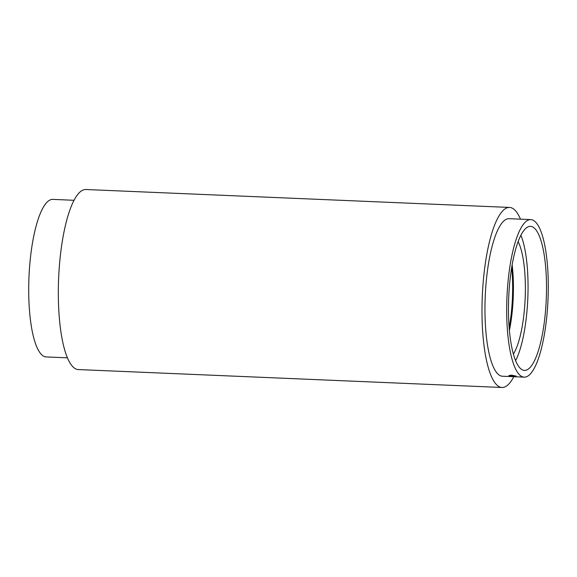 <?xml version="1.0" encoding="UTF-8"?>
<svg xmlns="http://www.w3.org/2000/svg" width="577" height="577" viewBox="0 0 577 577"><rect width="100%" height="100%" fill="white"/><g stroke="black" fill="none" stroke-linecap="round" stroke-linejoin="round"><path stroke-width="0.87" d="M513.804 376.709A90.106 23.506 -87.6 0 1 501.961 387.484A90.106 23.506 -87.6 0 1 483.079 283.487A90.106 23.506 -87.6 0 1 509.57 207.439A90.106 23.506 -87.6 0 1 520.468 219.173M501.961 387.484L78.292 369.561A90.106 23.506 -87.6 0 1 59.409 265.571A90.106 23.506 -87.6 0 1 85.908 189.516L509.57 207.439M67.401 357.827L46.174 356.932A78.84 20.563 -87.6 0 1 29.658 265.939A78.84 20.563 -87.6 0 1 52.839 199.39L74.058 200.291M511.611 375.165L508.835 375.526L513.487 376.319L516.242 376.125L511.611 375.165M509.152 327.772A63.073 16.452 92.4 0 0 511.871 306.827A63.073 16.452 92.4 0 0 511.705 267.54M512.152 264.879A61.948 16.156 -87.6 0 1 512.672 306.697A61.948 16.156 -87.6 0 1 509.383 330.462M526.909 227.526L527.941 226.927M545.64 309.553A72.082 18.803 92.4 0 0 530.537 226.357A72.082 18.803 92.4 0 0 509.34 287.202A72.082 18.803 92.4 0 0 524.45 370.398A72.082 18.803 92.4 0 0 545.64 309.553M515.607 360.704A72.082 18.803 92.4 0 0 527.176 308.774A72.082 18.803 92.4 0 0 520.908 235.272M513.379 354.127A61.948 16.156 92.4 0 0 524.623 307.202A61.948 16.156 92.4 0 0 518.139 241.633M530.826 219.606L509.094 218.69A78.84 20.563 92.4 0 0 485.913 285.233A78.84 20.563 92.4 0 0 502.437 376.233L524.161 377.149A78.84 20.563 92.4 0 0 547.342 310.606A78.84 20.563 92.4 0 0 530.826 219.606A78.84 20.563 92.4 0 0 507.637 286.156A78.84 20.563 92.4 0 0 524.161 377.149"/></g></svg>
